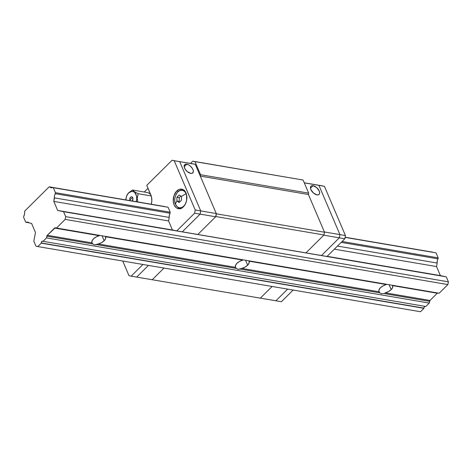 <?xml version="1.0" encoding="UTF-8"?>
<svg xmlns="http://www.w3.org/2000/svg" width="472" height="472" viewBox="0 0 472 472"><rect width="100%" height="100%" fill="white"/><g stroke="black" fill="none" stroke-linecap="round" stroke-linejoin="round"><path stroke-width="0.71" d="M98.247 243.965L235.534 267.341L235.457 265.476L236.903 263.346A7.428 3.758 -23.1 0 1 242.803 260.119L105.521 236.743A7.428 3.758 -23.1 0 1 105.598 236.909A7.428 3.758 -23.1 0 1 104.147 240.738L102.058 235.835L104.147 240.738A7.428 3.758 -23.1 0 1 98.247 243.965L94.583 244.909L92.878 243.989L92.016 242.903A7.428 3.758 -23.1 0 1 91.934 242.738A7.428 3.758 -23.1 0 1 93.385 238.909L96.028 236.979L99.285 235.681L54.563 228.07L47.288 235.286L92.016 242.903L91.94 241.039L93.385 238.909A7.428 3.758 -23.1 0 1 99.285 235.681L54.563 228.07A1.322 0.897 99.7 0 1 55.236 227.817A1.322 0.897 99.7 0 1 55.254 227.817L439.155 293.236L447.881 284.575L448.4 281.825L446.276 276.846L440.388 275.607L436.535 266.568L437.196 263.046L337.474 246.065L437.196 263.046L437.261 260.88L438.175 257.854L436.051 252.874L345.097 237.363L436.051 252.874L345.091 237.387L436.051 252.874L438.175 257.854L342.082 241.493L438.175 257.854L437.986 258.857A4.785 3.245 -80.3 0 0 437.196 263.046L436.535 266.568L334.347 249.169L436.535 266.568L440.388 275.607L327.137 256.325L446.276 276.846L63.561 211.68L446.276 276.846L448.4 281.825L65.685 216.66L448.4 281.825L447.881 284.575L65.165 219.409L447.881 284.575L439.155 293.236L55.254 227.817L47.288 235.286L92.016 242.903L92.878 243.989L46.864 236.153A1.322 0.897 99.7 0 1 47.288 235.286L46.527 237.906L429.243 303.071L429.573 301.319L383.559 293.484L381.624 293.779L379.913 292.864L379.051 291.779A7.428 3.758 -23.1 0 1 378.969 291.613A7.428 3.758 -23.1 0 1 380.42 287.784L383.069 285.855L386.32 284.557L249.039 261.181L249.116 263.046L247.664 265.175A7.428 3.758 -23.1 0 1 241.764 268.403L238.106 269.341L236.395 268.426L235.534 267.341A7.428 3.758 -23.1 0 1 235.451 267.176A7.428 3.758 -23.1 0 1 236.903 263.346L239.552 261.417L242.803 260.119L105.521 236.743L105.598 238.608L104.147 240.738L101.504 242.667L98.247 243.965L235.534 267.341L236.395 268.426L96.524 244.608L97.863 244.077M241.764 268.403L379.051 291.779L378.975 289.914L380.42 287.784A7.428 3.758 -23.1 0 1 386.32 284.557L249.039 261.181A7.428 3.758 -23.1 0 1 249.116 261.346A7.428 3.758 -23.1 0 1 247.664 265.175L245.576 260.273L247.664 265.175L245.021 267.105L241.764 268.403L379.051 291.779L379.913 292.864L240.042 269.046L241.381 268.515M437.703 292.988A1.322 0.897 -80.3 0 0 437.278 293.236L392.556 285.619L392.633 287.483L391.188 289.613L389.093 284.71L391.188 289.613A7.428 3.758 -23.1 0 1 385.282 292.841L384.898 292.953M385.282 292.841L430.004 300.452A1.322 0.897 -80.3 0 0 429.573 301.319L383.559 293.484L381.624 293.779L379.913 292.864L240.042 269.046L238.106 269.341L236.395 268.426L96.524 244.608L94.583 244.909L92.878 243.989L46.864 236.153L46.527 237.906L43.094 241.322L425.809 306.487L429.243 303.071L46.527 237.906L43.094 241.322A1.652 1.121 99.7 0 1 42.97 241.251A1.652 1.121 -80.3 0 0 43.094 241.322L425.809 306.487L429.243 303.071L430.004 300.452L437.278 293.236L392.556 285.619A7.428 3.758 -23.1 0 1 392.639 285.784A7.428 3.758 -23.1 0 1 391.188 289.613L388.539 291.543L385.282 292.841L430.004 300.452L437.278 293.236M424.965 306.34A1.652 1.121 -80.3 0 0 423.968 308.122A1.652 1.121 -80.3 0 1 423.956 308.322L420.522 311.732L37.807 246.567L41.247 243.151L37.807 246.567L420.522 311.732L423.956 308.322L41.247 243.151A1.652 1.121 -80.3 0 0 41.253 242.956A1.652 1.121 99.7 0 1 42.669 241.133A1.652 1.121 99.7 0 1 42.97 241.251L41.831 241.452L41.253 242.956A1.652 1.121 99.7 0 1 41.247 243.151L423.956 308.322A1.652 1.121 -80.3 0 0 423.968 308.122L41.253 242.956L423.968 308.122L424.31 306.918L425.119 306.298M37.807 246.567L35.949 246.172L33.825 241.198L35.465 232.484L31.612 223.445L29.229 222.943L31.612 223.445L35.465 232.484L33.825 241.198L35.949 246.172L37.807 246.567M26.402 222.347A4.785 3.245 99.7 0 1 27.824 222.135A4.785 3.245 99.7 0 1 29.229 222.943L27.907 222.153L25.724 222.206L23.6 217.226L23.789 216.223L23.6 217.226L25.724 222.206L29.099 222.808L26.402 222.347M24.579 212.04A4.785 3.245 99.7 0 1 23.789 216.223L24.514 214.2L24.768 211.037L49.153 186.829L164.722 206.647A4.785 3.245 99.7 0 1 164.592 206.512L49.153 186.829L24.768 211.037L24.579 212.04M345.12 237.227L432.547 252.137A4.785 3.245 -80.3 0 0 432.676 252.272L345.115 237.251M52.663 187.567A4.785 3.245 99.7 0 1 51.236 187.779A4.785 3.245 99.7 0 1 49.831 186.971L51.153 187.762L52.663 187.567L168.097 207.249L53.336 187.708L55.46 192.688L170.221 212.229L55.46 192.688L55.271 193.691L170.032 213.232L169.306 215.256L169.242 217.421L54.481 197.88A4.785 3.245 99.7 0 1 55.271 193.691L170.032 213.232A4.785 3.245 99.7 0 0 169.242 217.421L54.481 197.88L53.82 201.402L168.575 220.943L53.82 201.402L57.672 210.441L172.433 229.982L57.672 210.441L63.561 211.68L65.685 216.66L65.165 219.409L56.445 228.07L65.165 219.409L65.685 216.66L63.561 211.68L57.672 210.441L53.82 201.402L54.545 195.715L55.46 192.688L53.336 187.708L52.663 187.567L167.418 207.108L52.663 187.567M341.191 242.378L437.986 258.857L341.191 242.378M260.337 298.151L272.114 286.463L260.337 298.151L152.22 279.737L275.884 300.794L287.66 289.112L275.884 300.794L260.337 298.151L272.114 286.463L260.337 298.151M305.939 252.886L323.981 234.979L324.5 232.23L308.411 194.505L308.67 193.131L303.083 180.033L192.794 161.164L303.083 180.033L194.965 161.625L303.083 180.033L308.67 193.131L200.553 174.723L308.67 193.131L308.411 194.505L200.293 176.097L308.411 194.505L324.5 232.23L216.382 213.822L324.5 232.23L323.981 234.979L215.863 216.571L323.981 234.979L305.939 252.886L197.821 234.478L305.939 252.886L323.78 235.18L339.327 237.823L323.78 235.18L305.939 252.886L321.485 255.535L339.327 237.823L339.934 234.613L339.327 237.823L321.485 255.535L305.939 252.886M190.529 163.418L192.794 161.164L194.965 161.625L200.553 174.723L200.293 176.097L216.382 213.822L215.863 216.571L197.821 234.478L215.863 216.571L216.382 213.822L200.293 176.097L200.553 174.723L194.965 161.625L192.794 161.164L190.529 163.418M163.996 268.055L152.22 279.737L163.996 268.055L152.22 279.737L136.673 277.093L152.22 279.737L163.996 268.055M186.788 164.203A5.776 3.08 -134.8 0 1 192.098 168.02A5.776 3.08 -134.8 0 1 192.812 172.888A5.776 3.08 -134.8 0 1 190.7 173.371L192.151 173.295L193.313 171.926L193.231 170.38L192.47 168.593L190.322 166.05L188.54 164.822L186.009 164.15L184.794 164.58L184.127 166.374L185.018 168.982L187.166 171.525L190.7 173.371A5.776 3.08 -134.8 0 1 185.39 169.554A5.776 3.08 -134.8 0 1 184.676 164.687A5.776 3.08 -134.8 0 1 186.788 164.203L184.174 166.799L186.788 164.203M179.714 161.66L195.26 164.309L179.714 161.66L200.724 210.907L216.27 213.556L215.663 216.766L200.116 214.123L200.724 210.907L200.116 214.123L182.275 231.829L200.116 214.123L215.663 216.766L197.821 234.478L176.77 230.897L194.617 213.185L195.219 209.975L200.724 210.907L179.714 161.66L195.26 164.309L216.27 213.556L200.724 210.907L200.116 214.123L194.617 213.185L195.219 209.975L174.215 160.722L172.044 160.268L179.714 161.66L172.044 160.268L146.768 185.36L150.898 195.048A10.732 7.275 99.7 0 1 151.282 204.223L151.831 200.86L151.482 196.836L146.768 185.36L172.044 160.268L179.714 161.66L200.724 210.907L195.219 209.975L174.215 160.722L193.095 163.855L195.26 164.309L216.27 213.556L215.663 216.766L197.821 234.478L182.275 231.829L200.116 214.123L182.275 231.829L176.77 230.897L194.617 213.185L200.116 214.123L200.724 210.907L179.714 161.66M148.45 265.406L136.673 277.093L148.45 265.406L136.673 277.093L131.175 276.155L136.673 277.093L148.45 265.406M313.083 185.708L310.47 188.298L313.083 185.708L311.632 185.785L310.7 186.546L310.423 187.88L310.853 189.579L313.461 193.03L316.995 194.877A5.776 3.08 -134.8 0 1 311.685 191.06A5.776 3.08 -134.8 0 1 310.971 186.192A5.776 3.08 -134.8 0 1 313.083 185.708A5.776 3.08 -134.8 0 1 318.399 189.526A5.776 3.08 -134.8 0 1 319.107 194.393A5.776 3.08 -134.8 0 1 316.995 194.877L318.447 194.8L319.385 194.039L319.656 192.706L319.225 191.001L316.618 187.555L313.083 185.708M324.388 231.964L339.934 234.613L318.93 185.366L304.292 182.876L318.93 185.366L316.759 184.912L318.93 185.366L339.934 234.613L324.388 231.964L308.411 194.505L324.388 231.964M304.251 182.782L316.759 184.912L304.251 182.782M179.472 208.022A9.906 6.714 -80.3 0 0 180.257 208.624M176.711 191.06L178.569 191.372L176.711 191.06A9.906 6.714 99.7 0 1 181.726 189.154A9.906 6.714 99.7 0 1 186.829 196.346A9.906 6.714 99.7 0 1 183.413 206.777A9.906 6.714 99.7 0 1 178.398 208.683A9.906 6.714 99.7 0 1 173.295 201.485A9.906 6.714 99.7 0 1 176.711 191.06L179.242 189.396L181.897 189.183L184.275 190.458L185.242 191.597L186.552 194.659L186.641 200.299L185.437 203.916L183.413 206.777L182.192 207.774L179.549 208.73L176.982 208.193L175.85 207.379L174.115 204.818L173.283 201.361L173.973 195.662L176.711 191.06M183.46 189.821L182.517 190.133A9.906 6.714 -80.3 0 1 183.46 189.821M179.437 207.987L180.57 208.801M163.914 206.37L164.592 206.512L163.914 206.37M170.221 212.229L170.032 213.232L170.221 212.229L168.097 207.249L170.221 212.229M167.418 207.108L168.097 207.249L167.418 207.108M169.242 217.421L168.575 220.943L172.433 229.982L176.77 230.897L172.433 229.982L168.575 220.943L169.242 217.421M148.019 188.287L144.267 192.01L148.019 188.287M129.004 275.695L131.175 276.155L142.945 264.467L131.175 276.155L129.004 275.695L122.744 261.028L129.004 275.695M275.884 300.794L281.389 301.732L275.884 300.794L287.66 289.112L275.884 300.794M322.258 185.844L316.759 184.912L324.429 186.304L345.433 235.552L344.831 238.761L339.327 237.823L339.934 234.613L345.433 235.552L344.831 238.761L326.99 256.473L321.485 255.535L339.327 237.823L344.831 238.761L326.99 256.473L321.485 255.535L339.327 237.823L339.934 234.613L318.93 185.366L324.429 186.304L345.433 235.552L339.934 234.613L318.93 185.366L316.759 184.912L322.258 185.844M293.159 290.044L281.389 301.732L293.159 290.044M186.104 193.803A8.797 5.965 99.7 0 1 186.882 198.116A8.797 5.965 -80.3 0 0 186.104 193.803A8.797 5.965 -80.3 0 0 177.844 192.069A8.797 5.965 -80.3 0 0 175.543 204.287A0.661 0.336 156.9 0 0 175.554 204.394A0.661 0.336 -23.1 0 1 175.543 204.287A15.576 7.876 -23.1 0 1 176.888 201.037L176.917 197.284L177.973 196.134L179.207 195.013L181.466 196.494A15.576 7.876 -23.1 0 1 186.104 193.803A15.576 7.876 156.9 0 0 181.466 196.494L179.207 195.013L176.917 197.284L176.888 201.037L179.148 202.523L181.437 200.252L181.466 196.494L181.437 200.252L179.148 202.523L176.888 201.037L179.207 201.432L176.888 201.037A15.576 7.876 156.9 0 0 175.543 204.287A8.797 5.965 99.7 0 1 177.844 192.069A8.797 5.965 99.7 0 1 186.104 193.803M186.233 201.927A8.797 5.965 99.7 0 1 180.959 207.668A8.797 5.965 99.7 0 1 175.543 204.287A8.797 5.965 -80.3 0 0 180.959 207.668A8.797 5.965 -80.3 0 0 186.233 201.927M176.817 206.293A9.08 6.16 -80.3 0 0 180.505 208.123M182.286 207.715A9.08 6.16 99.7 0 1 179.69 208.063C178.882 208.471 177.507 207.249 175.554 204.388C172.658 198.494 177.667 188.759 182.741 190.163A9.08 6.16 99.7 0 1 185.071 191.349A9.08 6.16 -80.3 0 0 181.927 190.104M180.823 196.104L179.236 197.679L179.207 201.432L179.236 197.679L176.917 197.284L179.236 197.679L180.823 196.104M132.308 200.983L132.951 199.538L132.791 197.733A4.289 2.171 156.9 0 0 129.841 200.535M127.528 194.21L128.75 192.7L126.927 195.361A7.924 5.375 99.7 0 0 125.847 199.892L126.431 196.6L127.741 193.962L128.75 192.7L132.532 190.015L148.114 192.665L150.574 194.281L148.114 192.665L132.532 190.015L134.426 191.703L138.19 193.721L137.228 198.246L137.753 201.916L137.228 198.246L138.19 193.721L134.426 191.703L132.532 190.015L128.62 192.918A7.924 5.375 99.7 0 1 135.033 192.812A7.924 5.375 99.7 0 1 136.225 201.656M129.829 200.594A4.289 2.171 -23.1 0 1 132.791 197.733L132.425 197.16M131.381 196.759L129.894 198.087L129.735 200.464M126.927 195.361A7.924 5.375 99.7 0 1 128.62 192.918L131.718 191.355L133.771 191.785L134.673 192.434L136.491 195.797L136.75 198.771L136.172 201.809M132.136 201.172L132.998 198.594L132.355 197.089L131.759 196.771L130.467 197.237L129.959 197.951L129.812 200.683M138.19 193.721L151.235 195.945L138.19 193.721M182.741 190.163L184.7 190.493M179.69 208.063L181.649 208.4"/></g></svg>
